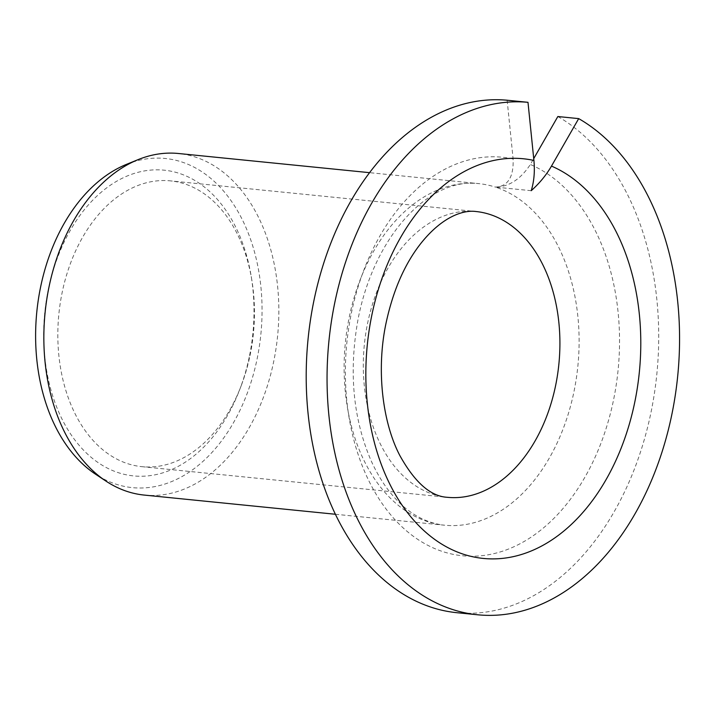<?xml version="1.0" encoding="UTF-8"?>
<svg xmlns="http://www.w3.org/2000/svg" width="715" height="715" viewBox="0 0 715 715"><rect width="100%" height="100%" fill="white"/><g stroke="black" fill="none" stroke-linecap="round" stroke-linejoin="round"><path stroke-width="0.54" stroke-dasharray="3.58 2.68" d="M531.218 190.691L495.343 187.098C508.892 186.847 520.565 179.313 530.351 164.495L533.721 158.614M557.843 116.527A257.471 175.264 -84.3 0 1 651.168 411.527A257.471 175.264 -84.3 0 1 456.76 612.683M507.141 100.225L513.12 158.953C513.754 177.123 507.829 186.508 495.343 187.098A171.645 116.84 95.7 0 0 478.746 183.621A171.645 116.84 95.7 0 0 349.045 318.22A171.645 116.84 -84.3 0 0 444.48 525.203C424.272 522.951 407.514 512.02 395.181 498.301C385.93 488.256 377.913 475.725 371.112 460.701C352.817 418.221 348.554 370.602 358.322 317.835C374.901 234.556 429.938 177.213 478.746 183.621L369.61 172.672M144.216 495.075A171.645 116.84 -84.3 0 0 273.917 360.485A171.645 116.84 95.7 0 0 178.482 153.502M126.484 164.361A165.397 112.586 95.7 0 1 257.311 357.911A165.397 112.586 -84.3 0 1 95.408 474.108M249.589 355.427A153.618 104.578 95.7 0 0 251.188 276.267A153.618 104.578 95.7 0 0 151.946 170A153.618 104.578 95.7 0 0 48.093 290.639A153.618 104.578 -84.3 0 0 107.107 467.985A153.618 104.578 -84.3 0 0 239.865 389.201A153.618 104.578 -84.3 0 0 249.589 355.427M241.232 385.626A143.608 97.758 -84.3 0 0 250.313 354.05A143.608 97.758 95.7 0 0 251.823 280.048A143.608 97.758 95.7 0 0 170.474 180.877A143.608 97.758 95.7 0 0 61.955 293.481A143.608 97.758 -84.3 0 0 141.802 466.663A143.608 97.758 -84.3 0 0 241.232 385.626L239.865 389.201M141.802 466.663L447.277 497.3A143.608 97.758 -84.3 0 1 367.43 324.127A143.608 97.758 95.7 0 1 475.949 211.515L170.474 180.877M513.12 158.953A200.254 136.315 95.7 0 0 351.137 314.278A200.254 136.315 95.7 0 0 440.234 550.729A200.254 136.315 95.7 0 0 611.942 407.228A200.254 136.315 95.7 0 0 530.351 164.495M335.344 514.255L444.48 525.203A171.645 116.84 -84.3 0 0 574.181 390.605A171.645 116.84 95.7 0 0 495.343 187.098M251.823 280.048L251.188 276.267"/><path stroke-width="1.07" d="M531.218 190.691C534.051 181.592 534.954 171.511 533.908 160.446A200.826 136.708 95.7 0 0 371.612 316.245A200.826 136.708 -84.3 0 0 463.838 554.357A200.826 136.708 -84.3 0 0 635.018 400.945A200.826 136.708 95.7 0 0 551.48 166.095C546.206 175.139 539.45 183.335 531.218 190.691M551.48 166.095L578.694 118.619L557.843 116.527L533.721 158.614M533.908 160.446L527.992 102.317A257.471 175.264 95.7 0 0 328.846 341.85A257.471 175.264 95.7 0 0 477.611 614.775A257.471 175.264 95.7 0 0 672.02 413.619A257.471 175.264 95.7 0 0 578.694 118.619M527.992 102.317L507.141 100.225A257.471 175.264 -84.3 0 0 307.995 339.759A257.471 175.264 -84.3 0 0 456.76 612.683L477.611 614.775M369.61 172.672L178.482 153.502A171.645 116.84 95.7 0 0 138.147 159.624A171.645 116.84 95.7 0 0 48.781 288.091A171.645 116.84 -84.3 0 0 105.9 481.07A171.645 116.84 -84.3 0 0 144.216 495.075L335.344 514.255M105.9 481.07L95.408 474.108A165.397 112.586 -84.3 0 1 40.371 288.154A165.397 112.586 95.7 0 1 126.484 164.361L138.147 159.624M555.787 384.697A143.608 97.758 -84.3 0 1 447.277 497.3C430.627 496.371 414.816 482.455 399.846 455.544C382.579 422.645 376.09 370.29 385.993 323.368C393.062 290.406 404.815 263.576 421.278 242.886C443.345 215.456 464.455 209.87 475.949 211.515A143.608 97.758 95.7 0 1 555.787 384.697"/></g></svg>
